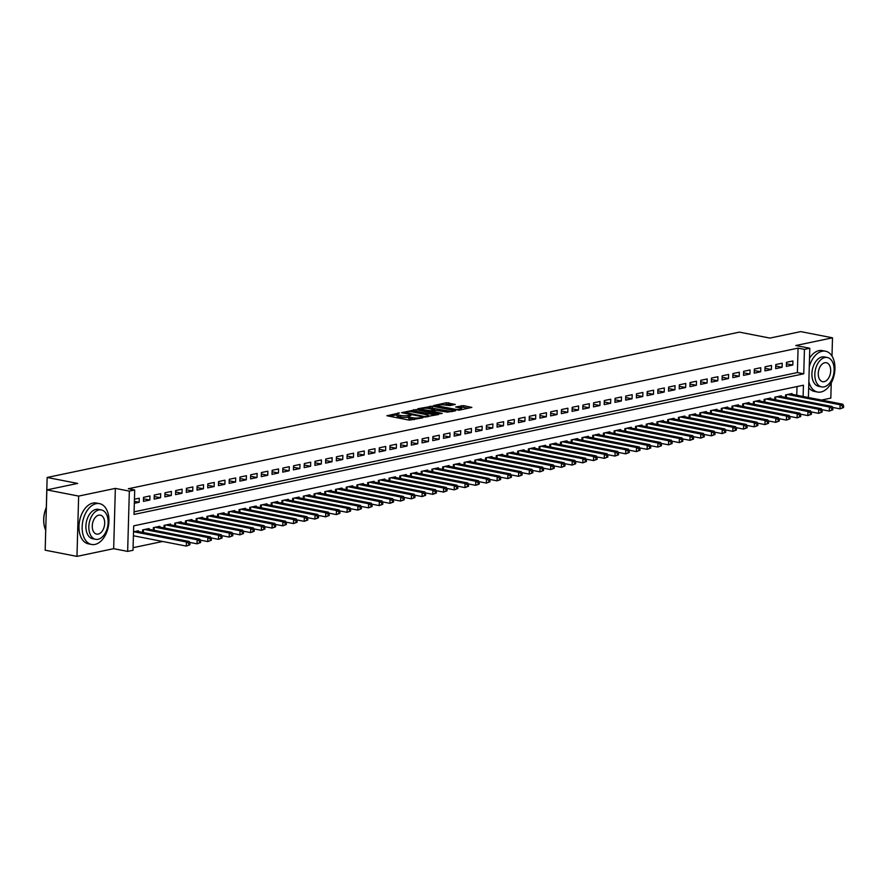 <?xml version="1.0" encoding="UTF-8"?>
<svg xmlns="http://www.w3.org/2000/svg" width="888" height="888" viewBox="0 0 888 888"><rect width="100%" height="100%" fill="white"/><g stroke="black" fill="none" stroke-linecap="round" stroke-linejoin="round"><path stroke-width="1.33" d="M399.478 412.953L386.891 415.751L409.357 420.135L422.832 417.815L419.647 417.771A5.228 1.043 1.6 0 1 412.287 417.704L410.411 417.338A5.228 1.043 1.6 0 1 408.558 416.483A5.228 1.043 1.6 0 1 409.779 415.85L411.089 415.218L408.036 415.506A5.228 1.043 1.6 0 1 400.677 415.44L398.801 415.073A5.228 1.043 1.6 0 1 396.947 414.219A5.228 1.043 1.6 0 1 398.168 413.586L399.478 412.953M455.289 404.451L446.498 402.73L433.699 405.539L459.041 410.212L471.839 407.403L463.647 405.65L455.655 406.948L460.006 407.947A4.373 0.866 1.6 0 1 461.56 408.658A4.373 0.866 1.6 0 1 459.018 409.379A4.373 0.866 1.6 0 1 454.379 409.124L439.593 406.249A4.373 0.866 1.6 0 1 438.039 405.527A4.373 0.866 1.6 0 1 440.57 404.817A4.373 0.866 1.6 0 1 445.21 405.061L449.983 405.561L455.289 404.451M134.088 511.843L797.391 372.572L798.079 348.129L804.428 349.373L809.789 348.251L808.413 397.502M46.853 489.887L78.644 496.092L76.967 556.388L45.177 550.183L46.853 489.887L77.667 483.427L47.142 477.478L739.382 332.134L769.907 338.084L800.71 331.613L832.5 337.817L795.803 345.521L809.789 348.251M76.967 556.388L113.664 548.673L115.351 488.389L78.644 496.092M115.351 488.389L129.337 491.108L134.698 489.987L134.01 514.43L803.751 373.815L804.428 349.373M798.079 348.129L128.338 488.744L134.698 489.987M416.084 409.623L401.565 412.676L424.031 417.049L438.75 414.474L416.084 409.623L416.039 411.255L411.077 411.788M417.726 408.78L432.434 406.193L455.489 410.833L447.485 412.132L436.075 410.334L432.167 411.266L442.235 413.386L440.759 413.697L417.715 409.19M821.522 400.066L830.824 398.113L831.246 382.939M831.989 356.088L832.5 337.817M134.321 503.285L139.15 502.275L139.261 498.201L134.443 499.211M149.972 495.948L143.545 497.302L143.434 501.376L149.861 500.022L149.972 495.948M160.695 493.695L154.257 495.049L154.146 499.123L160.573 497.768L160.695 493.695M171.406 491.453L164.979 492.796L164.868 496.869L171.295 495.526L171.406 491.453M182.118 489.199L175.691 490.553L175.58 494.627L182.007 493.273L182.118 489.199M192.84 486.946L186.413 488.3L186.291 492.374L192.729 491.02L192.84 486.946M203.552 484.704L197.125 486.047L197.014 490.121L203.441 488.777L203.552 484.704M214.274 482.45L207.836 483.805L207.725 487.878L214.152 486.524L214.274 482.45M224.986 480.197L218.559 481.551L218.448 485.625L224.875 484.271L224.986 480.197M235.697 477.955L229.271 479.298L229.16 483.372L235.586 482.029L235.697 477.955M246.42 475.702L239.993 477.045L239.871 481.118L246.309 479.775L246.42 475.702M257.132 473.448L250.705 474.803L250.594 478.876L257.021 477.522L257.132 473.448M267.854 471.195L261.416 472.549L261.305 476.623L267.732 475.269L267.854 471.195M278.566 468.953L272.139 470.296L272.017 474.37L278.455 473.026L278.566 468.953M289.277 466.7L282.85 468.054L282.739 472.127L289.166 470.773L289.277 466.7M300 464.446L293.562 465.8L293.451 469.874L299.878 468.52L300 464.446M310.711 462.204L304.284 463.547L304.173 467.621L310.6 466.278L310.711 462.204M321.423 459.951L314.996 461.305L314.885 465.379L321.312 464.024L321.423 459.951M332.145 457.697L325.718 459.052L325.596 463.125L332.034 461.771L332.145 457.697M342.857 455.455L336.43 456.798L336.319 460.872L342.746 459.529L342.857 455.455M353.579 453.202L347.141 454.556L347.03 458.63L353.457 457.276L353.579 453.202M364.291 450.949L357.864 452.303L357.753 456.377L364.18 455.022L364.291 450.949M375.002 448.706L368.576 450.05L368.465 454.123L374.891 452.78L375.002 448.706M385.725 446.453L379.298 447.807L379.176 451.881L385.614 450.527L385.725 446.453M396.437 444.2L390.01 445.554L389.899 449.628L396.326 448.274L396.437 444.2M407.159 441.958L400.721 443.301L400.61 447.374L407.037 446.031L407.159 441.958M417.871 439.704L411.444 441.047L411.322 445.132L417.76 443.778L417.871 439.704M428.582 437.451L422.155 438.805L422.044 442.879L428.471 441.525L428.582 437.451M439.305 435.209L432.867 436.552L432.756 440.626L439.183 439.283L439.305 435.209M450.016 432.956L443.589 434.299L443.478 438.372L449.905 437.029L450.016 432.956M460.739 430.702L454.301 432.056L454.19 436.13L460.617 434.776L460.739 430.702M471.45 428.449L465.023 429.803L464.901 433.877L471.339 432.523L471.45 428.449M482.162 426.207L475.735 427.55L475.624 431.624L482.051 430.28L482.162 426.207M492.884 423.953L486.446 425.308L486.335 429.381L492.762 428.027L492.884 423.953M503.596 421.7L497.169 423.054L497.058 427.128L503.485 425.774L503.596 421.7M514.307 419.458L507.881 420.801L507.77 424.875L514.196 423.532L514.307 419.458M525.03 417.205L518.603 418.559L518.481 422.633L524.919 421.278L525.03 417.205M535.741 414.951L529.315 416.306L529.204 420.379L535.631 419.025L535.741 414.951M546.464 412.709L540.026 414.052L539.915 418.126L546.342 416.783L546.464 412.709M557.176 410.456L550.749 411.81L550.627 415.884L557.065 414.53L557.176 410.456M567.887 408.203L561.46 409.557L561.349 413.63L567.776 412.276L567.887 408.203M578.61 405.96L572.183 407.303L572.061 411.377L578.488 410.034L578.61 405.96M589.321 403.707L582.894 405.061L582.783 409.135L589.21 407.781L589.321 403.707M600.044 401.454L593.606 402.808L593.495 406.882L599.922 405.527L600.044 401.454M610.755 399.212L604.328 400.555L604.206 404.628L610.644 403.285L610.755 399.212M621.467 396.958L615.04 398.301L614.929 402.375L621.356 401.032L621.467 396.958M632.189 394.705L625.751 396.059L625.64 400.133L632.067 398.779L632.189 394.705M642.901 392.452L636.474 393.806L636.363 397.88L642.79 396.525L642.901 392.452M653.612 390.209L647.186 391.553L647.075 395.626L653.501 394.283L653.612 390.209M664.335 387.956L657.908 389.31L657.786 393.384L664.224 392.03L664.335 387.956M675.047 385.703L668.62 387.057L668.509 391.131L674.936 389.776L675.047 385.703M685.769 383.461L679.331 384.804L679.22 388.877L685.647 387.534L685.769 383.461M696.481 381.207L690.054 382.562L689.943 386.635L696.37 385.281L696.481 381.207M707.192 378.954L700.765 380.308L700.654 384.382L707.081 383.028L707.192 378.954M717.915 376.712L711.488 378.055L711.366 382.129L717.804 380.786L717.915 376.712M728.626 374.459L722.199 375.813L722.088 379.886L728.515 378.532L728.626 374.459M739.349 372.205L732.911 373.559L732.8 377.633L739.227 376.279L739.349 372.205M750.06 369.963L743.633 371.306L743.511 375.38L749.949 374.037L750.06 369.963M760.772 367.71L754.345 369.064L754.234 373.138L760.661 371.783L760.772 367.71M771.494 365.456L765.056 366.811L764.945 370.884L771.372 369.53L771.494 365.456M782.206 363.214L775.779 364.557L775.668 368.631L782.095 367.288L782.206 363.214M786.38 366.389L792.806 365.035L792.917 360.961L786.49 362.304L786.38 366.389M133.089 547.685L162.693 541.469M796.758 395.238L797.002 386.569M138.328 531.546L138.35 530.791L133.533 531.801M142.568 532.367L142.635 529.892L149.062 528.538L149.04 529.292M153.28 530.125L153.347 527.639L159.785 526.284L159.762 527.05M164.003 527.872L164.069 525.385L170.496 524.042L170.474 524.797M174.714 525.618L174.781 523.143L181.208 521.789L181.196 522.544M185.426 523.376L185.503 520.89L191.93 519.536L191.908 520.29M196.148 521.123L196.215 518.636L202.642 517.293L202.619 518.048M206.86 518.87L206.926 516.394L213.364 515.04L213.342 515.795M217.582 516.627L217.649 514.141L224.076 512.787L224.054 513.542M228.294 514.374L228.36 511.888L234.787 510.545L234.765 511.299M239.005 512.121L239.083 509.645L245.51 508.291L245.488 509.046M249.728 509.867L249.794 507.392L256.221 506.038L256.199 506.793M260.439 507.625L260.506 505.139L266.944 503.796L266.922 504.551M271.151 505.372L271.228 502.897L277.655 501.542L277.633 502.297M281.873 503.119L281.94 500.643L288.367 499.289L288.345 500.044M292.585 500.876L292.651 498.39L299.089 497.047L299.067 497.802M303.308 498.623L303.374 496.137L309.801 494.794L309.779 495.548M314.019 496.37L314.086 493.895L320.513 492.54L320.501 493.295M324.731 494.128L324.808 491.641L331.235 490.298L331.213 491.053M335.453 491.874L335.52 489.388L341.947 488.045L341.924 488.8M346.165 489.621L346.231 487.146L352.669 485.792L352.647 486.546M356.887 487.379L356.954 484.892L363.381 483.538L363.359 484.293M367.599 485.126L367.665 482.639L374.092 481.296L374.07 482.051M378.31 482.872L378.388 480.397L384.815 479.043L384.793 479.798M389.033 480.63L389.099 478.144L395.526 476.789L395.504 477.544M399.744 478.377L399.811 475.89L406.249 474.547L406.227 475.302M410.456 476.123L410.534 473.648L416.96 472.294L416.938 473.049M421.178 473.87L421.245 471.395L427.672 470.041L427.65 470.795M431.89 471.628L431.957 469.142L438.395 467.798L438.372 468.553M442.613 469.375L442.679 466.899L449.106 465.545L449.084 466.3M453.324 467.121L453.391 464.646L459.818 463.292L459.806 464.047M464.036 464.879L464.113 462.393L470.54 461.05L470.518 461.804M474.758 462.626L474.825 460.151L481.252 458.796L481.229 459.551M485.47 460.373L485.536 457.897L491.974 456.543L491.952 457.298M496.192 458.13L496.259 455.644L502.686 454.301L502.664 455.056M506.904 455.877L506.97 453.391L513.397 452.048L513.386 452.802M517.615 453.624L517.693 451.148L524.12 449.794L524.098 450.549M528.338 451.382L528.404 448.895L534.831 447.541L534.809 448.307M539.049 449.128L539.116 446.642L545.554 445.299L545.532 446.054M549.761 446.875L549.839 444.4L556.265 443.045L556.243 443.8M560.483 444.633L560.55 442.146L566.977 440.792L566.955 441.547M571.195 442.379L571.273 439.893L577.7 438.55L577.677 439.305M581.918 440.126L581.984 437.651L588.411 436.297L588.389 437.051M592.629 437.884L592.696 435.398L599.134 434.043L599.111 434.798M603.341 435.631L603.418 433.144L609.845 431.801L609.823 432.556M614.063 433.377L614.13 430.902L620.557 429.548L620.534 430.303M624.775 431.124L624.841 428.649L631.279 427.295L631.257 428.049M635.497 428.882L635.564 426.395L641.991 425.052L641.969 425.807M646.209 426.629L646.275 424.153L652.702 422.799L652.691 423.554M656.92 424.375L656.998 421.9L663.425 420.546L663.403 421.301M667.643 422.133L667.709 419.647L674.136 418.304L674.114 419.058M678.354 419.88L678.421 417.393L684.859 416.05L684.837 416.805M689.077 417.626L689.144 415.151L695.57 413.797L695.548 414.552M699.788 415.384L699.855 412.898L706.282 411.555L706.26 412.31M710.5 413.131L710.578 410.645L717.005 409.301L716.982 410.056M721.223 410.878L721.289 408.402L727.716 407.048L727.694 407.803M731.934 408.635L732.001 406.149L738.439 404.795L738.416 405.55M742.645 406.382L742.723 403.896L749.15 402.553L749.128 403.307M753.368 404.129L753.435 401.654L759.862 400.299L759.839 401.054M764.08 401.887L764.146 399.4L770.584 398.046L770.562 398.801M774.802 399.633L774.869 397.147L781.296 395.804L781.274 396.559M785.514 397.38L785.58 394.905L792.007 393.551L791.996 394.305M47.142 477.478L46.309 507.492M45.677 530.169L45.521 537.784M803.118 396.47L803.429 385.226L133.7 525.84L133.011 550.283L127.65 551.404L129.337 491.108M113.664 548.673L127.65 551.404M797.391 372.572L803.751 373.815M139.15 502.275L134.377 501.343M149.861 500.022L143.501 498.779M160.573 497.768L154.223 496.536M171.295 495.526L164.935 494.283M182.007 493.273L175.646 492.03M192.729 491.02L186.369 489.788M203.441 488.777L197.081 487.534M214.152 486.524L207.803 485.281M224.875 484.271L218.515 483.039M235.586 482.029L229.226 480.785M246.309 479.775L239.949 478.532M257.021 477.522L250.66 476.29M267.732 475.269L261.383 474.037M278.455 473.026L272.094 471.783M289.166 470.773L282.806 469.53M299.878 468.52L293.528 467.288M310.6 466.278L304.24 465.035M321.312 464.024L314.963 462.781M332.034 461.771L325.674 460.539M342.746 459.529L336.386 458.286M353.457 457.276L347.108 456.032M364.18 455.022L357.82 453.79M374.891 452.78L368.531 451.537M385.614 450.527L379.254 449.284M396.326 448.274L389.965 447.041M407.037 446.031L400.688 444.788M417.76 443.778L411.399 442.535M428.471 441.525L422.111 440.293M439.183 439.283L432.833 438.039M449.905 437.029L443.545 435.786M460.617 434.776L454.268 433.544M471.339 432.523L464.979 431.291M482.051 430.28L475.691 429.037M492.762 428.027L486.413 426.784M503.485 425.774L497.125 424.542M514.196 423.532L507.836 422.288M524.919 421.278L518.559 420.035M535.631 419.025L529.27 417.793M546.342 416.783L539.993 415.54M557.065 414.53L550.704 413.286M567.776 412.276L561.416 411.044M578.488 410.034L572.138 408.791M589.21 407.781L582.85 406.538M599.922 405.527L593.573 404.295M610.644 403.285L604.284 402.042M621.356 401.032L614.995 399.789M632.067 398.779L625.718 397.547M642.79 396.525L636.43 395.293M653.501 394.283L647.141 393.04M664.224 392.03L657.864 390.787M674.936 389.776L668.575 388.544M685.647 387.534L679.298 386.291M696.37 385.281L690.009 384.038M707.081 383.028L700.721 381.796M717.804 380.786L711.443 379.542M728.515 378.532L722.155 377.289M739.227 376.279L732.878 375.047M749.949 374.037L743.589 372.794M760.661 371.783L754.301 370.54M771.372 369.53L765.023 368.298M782.095 367.288L775.735 366.045M792.806 365.035L786.457 363.791M396.947 414.219L396.903 415.85A5.228 1.043 1.6 0 0 398.756 416.705L398.801 415.073M408.536 417.027L407.992 417.138A5.228 1.043 1.6 0 1 400.632 417.071L398.756 416.705M408.558 416.483L408.502 418.115A5.228 1.043 1.6 0 0 410.367 418.97L410.411 417.338M414.319 419.602A5.228 1.043 1.6 0 1 412.232 419.325L410.367 418.97M396.925 414.763L389.643 416.294M435.753 415.096L416.039 411.255M404.273 412.31L424.131 416.472L427.272 416.172A5.228 1.043 1.6 0 0 428.493 415.54A5.228 1.043 1.6 0 0 426.64 414.685L413.164 412.054A5.228 1.043 1.6 0 0 405.794 411.988L404.273 412.31M420.679 409.779L421.722 409.557M427.605 408.325L430.092 407.803L430.136 406.171M452.103 411.666L430.092 407.803M428.926 408.513A4.373 0.866 1.6 0 0 424.275 408.258A4.373 0.866 1.6 0 0 421.745 408.98A4.373 0.866 1.6 0 0 423.299 409.69L430.802 410.733L434.709 409.79L428.926 408.513M468.464 408.236L463.603 407.281L458.985 407.747M452.303 405.083L448.751 404.384L443.978 404.884M438.017 406.138L437.029 406.338M189.888 544.788L189.932 543.156L188.867 543.389L188.822 545.01L189.888 544.788L186.325 546.087L186.447 542.013L189.122 541.447L136.475 531.179M133.422 535.764L186.325 546.087L188.822 545.01M133.799 531.746L186.447 542.013L188.867 543.389M189.122 541.447L189.932 543.156M44.444 526.495A20.291 12.732 -79 0 1 44.4 526.34A20.291 12.732 -79 0 1 46.365 507.359M46.365 507.503A20.79 13.043 101 0 0 44.478 526.651A20.79 13.043 101 0 0 45.732 530.303M96.126 503.685A20.79 13.043 101 0 0 82.34 524.22A20.79 13.043 101 0 0 91.575 544.466A20.79 13.043 101 0 0 94.983 544.422A20.79 13.043 101 0 0 108.758 523.898A20.79 13.043 101 0 0 99.534 503.64A20.79 13.043 101 0 0 96.126 503.685M99.534 503.64L96.348 503.03A20.79 13.043 101 0 0 92.94 503.063A20.79 13.043 101 0 0 79.165 523.598A20.79 13.043 101 0 0 88.389 543.845L91.575 544.466M95.615 539.316L92.685 538.75A14.974 9.391 -79 0 1 86.036 524.175A14.974 9.391 -79 0 1 95.96 509.39A14.974 9.391 -79 0 1 98.413 509.357L101.343 509.934A14.974 9.391 101 0 0 98.89 509.956A14.974 9.391 101 0 0 88.967 524.741A14.974 9.391 101 0 0 95.615 539.316A14.974 9.391 101 0 0 98.069 539.294A14.974 9.391 101 0 0 107.992 524.508A14.974 9.391 101 0 0 101.343 509.934M98.213 534.077A9.646 6.05 101 0 0 104.606 524.553A9.646 6.05 101 0 0 100.322 515.151A9.646 6.05 101 0 0 98.746 515.173A9.646 6.05 101 0 0 92.352 524.697A9.646 6.05 101 0 0 96.626 534.099A9.646 6.05 101 0 0 98.213 534.077M808.857 381.64A20.79 13.043 101 0 0 817.571 392.041A20.79 13.043 101 0 0 820.978 391.997A20.79 13.043 101 0 0 834.753 371.473A20.79 13.043 101 0 0 825.529 351.215A20.79 13.043 101 0 0 822.11 351.26A20.79 13.043 101 0 0 809.268 366.855M825.529 351.215L822.344 350.605A20.79 13.043 101 0 0 818.936 350.638A20.79 13.043 101 0 0 809.512 358.253M808.691 387.668A20.79 13.043 101 0 0 814.385 391.419L817.571 392.041M821.611 386.891L818.681 386.324A14.974 9.391 -79 0 1 812.032 371.75A14.974 9.391 -79 0 1 821.955 356.965A14.974 9.391 -79 0 1 824.408 356.932L827.339 357.509A14.974 9.391 101 0 0 824.885 357.531A14.974 9.391 101 0 0 814.962 372.316A14.974 9.391 101 0 0 821.611 386.891A14.974 9.391 101 0 0 824.064 386.868A14.974 9.391 101 0 0 833.987 372.083A14.974 9.391 101 0 0 827.339 357.509M824.208 381.651A9.646 6.05 101 0 0 830.602 372.128A9.646 6.05 101 0 0 826.317 362.726A9.646 6.05 101 0 0 824.73 362.748A9.646 6.05 101 0 0 818.348 372.272A9.646 6.05 101 0 0 822.621 381.674A9.646 6.05 101 0 0 824.208 381.651M200.61 542.535L200.655 540.914L199.578 541.136L199.534 542.768L200.61 542.535L197.047 543.833L197.158 539.76L199.833 539.194L147.186 528.937M189.566 542.379L197.047 543.833L199.534 542.768M144.511 529.492L197.158 539.76L199.578 541.136M199.833 539.194L200.655 540.914M211.322 540.293L211.366 538.661L210.301 538.883L210.256 540.514L211.322 540.293L207.759 541.58L207.87 537.506L210.556 536.951L157.909 526.684M200.277 540.126L207.759 541.58L210.256 540.514M155.222 527.25L207.87 537.506L210.301 538.883M210.556 536.951L211.366 538.661M222.044 538.039L222.089 536.408L221.012 536.63L220.968 538.261L222.044 538.039L218.481 539.338L218.592 535.264L221.267 534.698L168.62 524.431M211 537.873L218.481 539.338L220.968 538.261M165.945 524.997L218.592 535.264L221.012 536.63M221.267 534.698L222.089 536.408M232.756 535.786L232.8 534.165L231.724 534.387L231.679 536.019L232.756 535.786L229.193 537.085L229.304 533.011L231.99 532.445L179.343 522.188M221.711 535.619L229.193 537.085L231.679 536.019M176.657 522.743L229.304 533.011L231.724 534.387M231.99 532.445L232.8 534.165M243.467 533.544L243.512 531.912L242.446 532.134L242.402 533.766L243.467 533.544L239.904 534.831L240.026 530.758L242.702 530.203L190.054 519.935M232.423 533.377L239.904 534.831L242.402 533.766M187.379 520.501L240.026 530.758L242.446 532.134M242.702 530.203L243.512 531.912M254.19 531.29L254.234 529.659L253.158 529.881L253.113 531.512L254.19 531.29L250.627 532.589L250.738 528.504L253.413 527.949L200.766 517.682M243.146 531.124L250.627 532.589L253.113 531.512M198.091 518.248L250.738 528.504L253.158 529.881M253.413 527.949L254.234 529.659M264.902 529.037L264.946 527.405L263.88 527.639L263.836 529.27L264.902 529.037L261.338 530.336L261.449 526.262L264.136 525.696L211.488 515.44M253.857 528.871L261.338 530.336L263.836 529.27M208.802 515.995L261.449 526.262L263.88 527.639M264.136 525.696L264.946 527.405M275.613 526.795L275.668 525.163L274.592 525.385L274.547 527.017L275.613 526.795L272.05 528.083L272.172 524.009L274.847 523.443L222.2 513.186M264.569 526.628L272.05 528.083L274.547 527.017M219.525 513.752L272.172 524.009L274.592 525.385M274.847 523.443L275.668 525.163M286.336 524.542L286.38 522.91L285.303 523.132L285.259 524.764L286.336 524.542L282.773 525.829L282.884 521.756L285.559 521.201L232.911 510.933M275.291 524.375L282.773 525.829L285.259 524.764M230.236 511.499L282.884 521.756L285.303 523.132M285.559 521.201L286.38 522.91M297.047 522.288L297.091 520.657L296.026 520.89L295.981 522.521L297.047 522.288L293.484 523.587L293.606 519.513L296.281 518.947L243.634 508.68M286.003 522.122L293.484 523.587L295.981 522.521M240.948 509.246L293.606 519.513L296.026 520.89M296.281 518.947L297.091 520.657M307.77 520.046L307.814 518.414L306.737 518.636L306.693 520.268L307.77 520.046L304.207 521.334L304.318 517.26L306.993 516.694L254.345 506.438M296.725 519.88L304.207 521.334L306.693 520.268M251.67 506.993L304.318 517.26L306.737 518.636M306.993 516.694L307.814 518.414M318.481 517.793L318.526 516.161L317.46 516.383L317.405 518.015L318.481 517.793L314.918 519.08L315.029 515.007L317.715 514.452L265.068 504.184M307.437 517.626L314.918 519.08L317.405 518.015M262.382 504.75L315.029 515.007L317.46 516.383M317.715 514.452L318.526 516.161M329.193 515.54L329.237 513.908L328.171 514.141L328.127 515.762L329.193 515.54L325.63 516.838L325.752 512.764L328.427 512.198L275.779 501.931M318.148 515.373L325.63 516.838L328.127 515.762M273.104 502.497L325.752 512.764L328.171 514.141M328.427 512.198L329.237 513.908M339.915 513.286L339.96 511.666L338.883 511.888L338.839 513.519L339.915 513.286L336.352 514.585L336.463 510.511L339.138 509.945L286.491 499.689M328.871 513.131L336.352 514.585L338.839 513.519M283.816 500.244L336.463 510.511L338.883 511.888M339.138 509.945L339.96 511.666M350.627 511.044L350.671 509.412L349.606 509.634L349.561 511.266L350.627 511.044L347.064 512.332L347.175 508.258L349.861 507.703L297.214 497.435M339.582 510.878L347.064 512.332L349.561 511.266M294.527 498.002L347.175 508.258L349.606 509.634M349.861 507.703L350.671 509.412M361.349 508.791L361.394 507.159L360.317 507.392L360.273 509.013L361.349 508.791L357.786 510.089L357.897 506.016L360.572 505.45L307.925 495.182M350.305 508.624L357.786 510.089L360.273 509.013M305.25 495.748L357.897 506.016L360.317 507.392M360.572 505.45L361.394 507.159M372.061 506.537L372.105 504.917L371.029 505.139L370.984 506.771L372.061 506.537L368.498 507.836L368.609 503.762L371.295 503.196L318.648 492.94M361.016 506.382L368.498 507.836L370.984 506.771M315.962 493.495L368.609 503.762L371.029 505.139M371.295 503.196L372.105 504.917M382.772 504.295L382.817 502.664L381.751 502.886L381.707 504.517L382.772 504.295L379.209 505.583L379.331 501.509L382.007 500.954L329.359 490.687M371.728 504.129L379.209 505.583L381.707 504.517M326.684 491.253L379.331 501.509L381.751 502.886M382.007 500.954L382.817 502.664M393.495 502.042L393.539 500.41L392.463 500.643L392.418 502.264L393.495 502.042L389.932 503.341L390.043 499.267L392.718 498.701L340.071 488.433M382.451 501.875L389.932 503.341L392.418 502.264M337.396 488.999L390.043 499.267L392.463 500.643M392.718 498.701L393.539 500.41M404.207 499.789L404.251 498.168L403.185 498.39L403.141 500.022L404.207 499.789L400.643 501.087L400.754 497.014L403.441 496.448L350.793 486.191M393.162 499.633L400.643 501.087L403.141 500.022M348.107 486.746L400.754 497.014L403.185 498.39M403.441 496.448L404.251 498.168M414.918 497.546L414.974 495.915L413.897 496.137L413.852 497.768L414.918 497.546L411.355 498.834L411.477 494.76L414.152 494.205L361.505 483.938M403.885 497.38L411.355 498.834L413.852 497.768M358.83 484.504L411.477 494.76L413.897 496.137M414.152 494.205L414.974 495.915M425.641 495.293L425.685 493.661L424.608 493.883L424.564 495.515L425.641 495.293L422.078 496.592L422.189 492.518L424.864 491.952L372.216 481.685M414.596 495.127L422.078 496.592L424.564 495.515M369.541 482.251L422.189 492.518L424.608 493.883M424.864 491.952L425.685 493.661M436.352 493.04L436.397 491.419L435.331 491.641L435.286 493.273L436.352 493.04L432.789 494.339L432.911 490.265L435.586 489.699L382.939 479.442M425.308 492.873L432.789 494.339L435.286 493.273M380.253 479.997L432.911 490.265L435.331 491.641M435.586 489.699L436.397 491.419M447.075 490.798L447.119 489.166L446.042 489.388L445.998 491.02L447.075 490.798L443.512 492.085L443.623 488.012L446.298 487.445L393.65 477.189M436.03 490.631L443.512 492.085L445.998 491.02M390.975 477.755L443.623 488.012L446.042 489.388M446.298 487.445L447.119 489.166M457.786 488.544L457.831 486.913L456.765 487.135L456.71 488.766L457.786 488.544L454.223 489.832L454.334 485.758L457.02 485.203L404.373 474.936M446.742 488.378L454.223 489.832L456.71 488.766M401.687 475.502L454.334 485.758L456.765 487.135M457.02 485.203L457.831 486.913M468.498 486.291L468.542 484.659L467.477 484.892L467.432 486.524L468.498 486.291L464.935 487.59L465.057 483.516L467.732 482.95L415.085 472.682M457.453 486.125L464.935 487.59L467.432 486.524M412.409 473.249L465.057 483.516L467.477 484.892M467.732 482.95L468.542 484.659M479.22 484.049L479.265 482.417L478.188 482.639L478.144 484.271L479.22 484.049L475.657 485.336L475.768 481.263L478.443 480.697L425.796 470.44M468.176 483.882L475.657 485.336L478.144 484.271M423.121 470.995L475.768 481.263L478.188 482.639M478.443 480.697L479.265 482.417M489.932 481.796L489.976 480.164L488.911 480.386L488.866 482.018L489.932 481.796L486.369 483.083L486.48 479.009L489.166 478.454L436.519 468.187M478.887 481.629L486.369 483.083L488.866 482.018M433.832 468.753L486.48 479.009L488.911 480.386M489.166 478.454L489.976 480.164M500.654 479.542L500.699 477.911L499.622 478.144L499.578 479.764L500.654 479.542L497.091 480.841L497.202 476.767L499.877 476.201L447.23 465.934M489.61 479.376L497.091 480.841L499.578 479.764M444.555 466.5L497.202 476.767L499.622 478.144M499.877 476.201L500.699 477.911M511.366 477.3L511.41 475.668L510.334 475.89L510.289 477.522L511.366 477.3L507.803 478.588L507.914 474.514L510.6 473.948L457.953 463.691M500.321 477.134L507.803 478.588L510.289 477.522M455.267 464.246L507.914 474.514L510.334 475.89M510.6 473.948L511.41 475.668M522.077 475.047L522.122 473.415L521.056 473.637L521.012 475.269L522.077 475.047L518.514 476.334L518.636 472.261L521.312 471.706L468.664 461.438M511.033 474.88L518.514 476.334L521.012 475.269M465.989 462.004L518.636 472.261L521.056 473.637M521.312 471.706L522.122 473.415M532.8 472.793L532.844 471.162L531.768 471.395L531.723 473.015L532.8 472.793L529.237 474.092L529.348 470.018L532.023 469.452L479.376 459.185M521.756 472.627L529.237 474.092L531.723 473.015M476.701 459.751L529.348 470.018L531.768 471.395M532.023 469.452L532.844 471.162M543.512 470.54L543.556 468.92L542.49 469.142L542.446 470.773L543.512 470.54L539.948 471.839L540.059 467.765L542.746 467.199L490.098 456.943M532.467 470.385L539.948 471.839L542.446 470.773M487.412 457.498L540.059 467.765L542.49 469.142M542.746 467.199L543.556 468.92M554.223 468.298L554.279 466.666L553.202 466.888L553.157 468.52L554.223 468.298L550.671 469.586L550.782 465.512L553.457 464.957L500.81 454.689M543.19 468.131L550.671 469.586L553.157 468.52M498.135 455.255L550.782 465.512L553.202 466.888M553.457 464.957L554.279 466.666M564.946 466.045L564.99 464.413L563.913 464.646L563.869 466.267L564.946 466.045L561.383 467.343L561.494 463.27L564.18 462.704L511.521 452.436M553.901 465.878L561.383 467.343L563.869 466.267M508.846 453.002L561.494 463.27L563.913 464.646M564.18 462.704L564.99 464.413M575.657 463.791L575.702 462.171L574.636 462.393L574.591 464.024L575.657 463.791L572.094 465.09L572.216 461.016L574.891 460.45L522.244 450.194M564.613 463.636L572.094 465.09L574.591 464.024M519.569 450.749L572.216 461.016L574.636 462.393M574.891 460.45L575.702 462.171M586.38 461.549L586.424 459.917L585.347 460.139L585.303 461.771L586.38 461.549L582.817 462.837L582.928 458.763L585.603 458.208L532.955 447.941M575.335 461.383L582.817 462.837L585.303 461.771M530.28 448.507L582.928 458.763L585.347 460.139M585.603 458.208L586.424 459.917M597.091 459.296L597.136 457.664L596.07 457.886L596.015 459.518L597.091 459.296L593.528 460.595L593.639 456.521L596.325 455.955L543.678 445.687M586.047 459.129L593.528 460.595L596.015 459.518M540.992 446.253L593.639 456.521L596.07 457.886M596.325 455.955L597.136 457.664M607.803 457.043L607.858 455.422L606.782 455.644L606.737 457.276L607.803 457.043L604.24 458.341L604.362 454.268L607.037 453.701L554.389 443.445M596.758 456.876L604.24 458.341L606.737 457.276M551.714 444L604.362 454.268L606.782 455.644M607.037 453.701L607.858 455.422M618.525 454.8L618.57 453.169L617.493 453.391L617.449 455.022L618.525 454.8L614.962 456.088L615.073 452.014L617.748 451.459L565.101 441.192M607.481 454.634L614.962 456.088L617.449 455.022M562.426 441.758L615.073 452.014L617.493 453.391M617.748 451.459L618.57 453.169M629.237 452.547L629.281 450.915L628.216 451.137L628.171 452.769L629.237 452.547L625.674 453.846L625.785 449.761L628.471 449.206L575.824 438.938M618.192 452.381L625.674 453.846L628.171 452.769M573.137 439.505L625.785 449.761L628.216 451.137M628.471 449.206L629.281 450.915M639.959 450.294L640.004 448.662L638.927 448.895L638.883 450.527L639.959 450.294L636.396 451.592L636.507 447.519L639.182 446.953L586.535 436.696M628.915 450.127L636.396 451.592L638.883 450.527M583.86 437.251L636.507 447.519L638.927 448.895M639.182 446.953L640.004 448.662M650.671 448.052L650.715 446.42L649.65 446.642L649.594 448.274L650.671 448.052L647.108 449.339L647.219 445.265L649.905 444.699L597.258 434.443M639.626 447.885L647.108 449.339L649.594 448.274M594.572 435.009L647.219 445.265L649.65 446.642M649.905 444.699L650.715 446.42M661.382 445.798L661.427 444.167L660.361 444.389L660.317 446.02L661.382 445.798L657.819 447.086L657.941 443.012L660.617 442.457L607.969 432.19M650.338 445.632L657.819 447.086L660.317 446.02M605.294 432.756L657.941 443.012L660.361 444.389M660.617 442.457L661.427 444.167M672.105 443.545L672.149 441.913L671.073 442.146L671.028 443.778L672.105 443.545L668.542 444.844L668.653 440.77L671.328 440.204L618.681 429.936M661.061 443.378L668.542 444.844L671.028 443.778M616.006 430.502L668.653 440.77L671.073 442.146M671.328 440.204L672.149 441.913M682.817 441.303L682.861 439.671L681.795 439.893L681.751 441.525L682.817 441.303L679.253 442.59L679.364 438.517L682.051 437.951L629.403 427.694M671.772 441.136L679.253 442.59L681.751 441.525M626.717 428.249L679.364 438.517L681.795 439.893M682.051 437.951L682.861 439.671M693.528 439.049L693.584 437.418L692.507 437.64L692.462 439.271L693.528 439.049L689.976 440.337L690.087 436.263L692.762 435.708L640.115 425.441M682.495 438.883L689.976 440.337L692.462 439.271M637.44 426.007L690.087 436.263L692.507 437.64M692.762 435.708L693.584 437.418M704.251 436.796L704.295 435.164L703.218 435.398L703.174 437.018L704.251 436.796L700.688 438.095L700.799 434.021L703.485 433.455L650.826 423.188M693.206 436.63L700.688 438.095L703.174 437.018M648.151 423.754L700.799 434.021L703.218 435.398M703.485 433.455L704.295 435.164M714.962 434.543L715.007 432.922L713.941 433.144L713.897 434.776L714.962 434.543L711.399 435.841L711.521 431.768L714.196 431.202L661.549 420.945M703.918 434.387L711.399 435.841L713.897 434.776M658.874 421.5L711.521 431.768L713.941 433.144M714.196 431.202L715.007 432.922M725.685 432.301L725.729 430.669L724.652 430.891L724.608 432.523L725.685 432.301L722.122 433.588L722.233 429.514L724.908 428.96L672.26 418.692M714.64 432.134L722.122 433.588L724.608 432.523M669.585 419.258L722.233 429.514L724.652 430.891M724.908 428.96L725.729 430.669M736.396 430.047L736.441 428.416L735.375 428.649L735.32 430.269L736.396 430.047L732.833 431.346L732.944 427.272L735.63 426.706L682.983 416.439M725.352 429.881L732.833 431.346L735.32 430.269M680.297 417.005L732.944 427.272L735.375 428.649M735.63 426.706L736.441 428.416M747.108 427.794L747.163 426.173L746.087 426.395L746.042 428.027L747.108 427.794L743.545 429.093L743.667 425.019L746.342 424.453L693.695 414.197M736.063 427.639L743.545 429.093L746.042 428.027M691.019 414.752L743.667 425.019L746.087 426.395M746.342 424.453L747.163 426.173M757.83 425.552L757.875 423.92L756.798 424.142L756.754 425.774L757.83 425.552L754.267 426.839L754.378 422.766L757.053 422.211L704.406 411.943M746.786 425.385L754.267 426.839L756.754 425.774M701.731 412.509L754.378 422.766L756.798 424.142M757.053 422.211L757.875 423.92M768.542 423.299L768.586 421.667L767.521 421.9L767.476 423.521L768.542 423.299L764.979 424.597L765.09 420.524L767.776 419.957L715.129 409.69M757.497 423.132L764.979 424.597L767.476 423.521M712.442 410.256L765.09 420.524L767.521 421.9M767.776 419.957L768.586 421.667M779.264 421.045L779.309 419.425L778.232 419.647L778.188 421.278L779.264 421.045L775.701 422.344L775.812 418.27L778.487 417.704L725.84 407.448M768.22 420.89L775.701 422.344L778.188 421.278M723.165 408.003L775.812 418.27L778.232 419.647M778.487 417.704L779.309 419.425M789.976 418.803L790.02 417.171L788.955 417.393L788.899 419.025L789.976 418.803L786.413 420.091L786.524 416.017L789.21 415.462L736.563 405.194M778.931 418.637L786.413 420.091L788.899 419.025M733.877 405.761L786.524 416.017L788.955 417.393M789.21 415.462L790.02 417.171M800.687 416.55L800.732 414.918L799.666 415.14L799.622 416.772L800.687 416.55L797.124 417.848L797.246 413.775L799.922 413.209L747.274 402.941M789.643 416.383L797.124 417.848L799.622 416.772M744.599 403.507L797.246 413.775L799.666 415.14M799.922 413.209L800.732 414.918M811.41 414.296L811.454 412.676L810.378 412.898L810.333 414.53L811.41 414.296L807.847 415.595L807.958 411.521L810.633 410.955L757.986 400.699M800.365 414.13L807.847 415.595L810.333 414.53M755.311 401.254L807.958 411.521L810.378 412.898M810.633 410.955L811.454 412.676M822.122 412.054L822.166 410.423L821.1 410.645L821.056 412.276L822.122 412.054L818.558 413.342L818.669 409.268L821.356 408.702L768.708 398.446M811.077 411.888L818.558 413.342L821.056 412.276M766.022 399.012L818.669 409.268L821.1 410.645M821.356 408.702L822.166 410.423M832.844 409.801L832.889 408.169L831.812 408.391L831.767 410.023L832.844 409.801L829.281 411.089L829.392 407.015L832.067 406.46L779.42 396.192M821.8 409.634L829.281 411.089L831.767 410.023M776.745 396.758L829.392 407.015L831.812 408.391M832.067 406.46L832.889 408.169M843.556 407.548L843.6 405.916L842.523 406.149L842.479 407.781L843.556 407.548L839.993 408.846L840.104 404.773L842.79 404.207L790.142 393.939M832.511 407.381L839.993 408.846L842.479 407.781M787.456 394.505L840.104 404.773L842.523 406.149M842.79 404.207L843.6 405.916M397.846 413.664L397.868 412.942M421.067 418.181L421.09 417.471M409.457 415.928L409.479 415.207M400.632 417.071L400.677 415.44M407.992 417.138L408.036 415.506M412.232 419.325L412.287 417.704M419.624 418.481L419.647 417.771M413.73 411.233L413.786 409.601M404.395 413.22L404.406 412.631M424.12 417.071L424.131 416.472M425.729 417.149L425.741 416.494M427.25 416.883L427.272 416.172M432.389 407.825L432.434 406.193M432.734 412.121L432.745 411.533M423.276 410.278L423.299 409.69M428.493 411.299L428.504 410.711M430.78 411.743L430.802 410.733M434.31 410.7L434.332 409.99M439.571 406.837L439.593 406.249M454.367 409.723L454.379 409.124M461.305 407.259L461.349 405.627M463.603 407.281L463.647 405.65M446.442 404.362L446.498 402.73M448.751 404.384L448.795 402.752M142.857 532.423L142.924 529.825M143.401 532.534L143.479 529.714M153.569 530.18L153.635 527.583M154.124 530.28L154.201 527.461M164.28 527.927L164.358 525.33M164.835 528.038L164.913 525.208M175.003 525.674L175.069 523.076M175.547 525.785L175.624 522.965M185.714 523.432L185.792 520.834M186.269 523.532L186.347 520.712M196.426 521.178L196.503 518.581M196.981 521.289L197.058 518.459M207.148 518.925L207.215 516.328M207.703 519.036L207.781 516.217M217.86 516.683L217.937 514.085M218.415 516.783L218.492 513.963M228.582 514.43L228.649 511.832M229.126 514.541L229.204 511.71M239.294 512.176L239.372 509.579M239.849 512.287L239.927 509.468M250.005 509.923L250.083 507.326M250.56 510.034L250.638 507.215M260.728 507.681L260.795 505.083M261.272 507.781L261.361 504.961M271.439 505.427L271.517 502.83M271.994 505.538L272.072 502.719M282.162 503.174L282.229 500.577M282.706 503.285L282.784 500.466M292.874 500.932L292.94 498.335M293.429 501.032L293.506 498.212M303.585 498.679L303.663 496.081M304.14 498.79L304.218 495.959M314.308 496.425L314.374 493.828M314.851 496.536L314.929 493.717M325.019 494.183L325.097 491.586M325.574 494.283L325.652 491.464M335.731 491.93L335.808 489.332M336.286 492.041L336.363 489.21M346.453 489.677L346.52 487.079M347.008 489.788L347.086 486.968M357.165 487.434L357.242 484.837M357.72 487.534L357.797 484.715M367.887 485.181L367.954 482.584M368.431 485.292L368.509 482.462M378.599 482.928L378.677 480.33M379.154 483.039L379.231 480.219M389.31 480.686L389.388 478.088M389.865 480.785L389.943 477.966M400.033 478.432L400.1 475.835M400.577 478.543L400.666 475.713M410.744 476.179L410.822 473.582M411.299 476.29L411.377 473.471M421.467 473.926L421.534 471.328M422.011 474.037L422.089 471.217M432.179 471.683L432.245 469.086M432.734 471.783L432.811 468.964M442.89 469.43L442.968 466.833M443.445 469.541L443.523 466.722M453.613 467.177L453.679 464.579M454.156 467.288L454.245 464.468M464.324 464.935L464.402 462.337M464.879 465.035L464.957 462.215M475.047 462.681L475.113 460.084M475.591 462.792L475.668 459.973M485.758 460.428L485.825 457.831M486.313 460.539L486.391 457.72M496.47 458.186L496.547 455.588M497.025 458.286L497.102 455.466M507.192 455.933L507.259 453.335M507.736 456.044L507.814 453.213M517.904 453.679L517.981 451.082M518.459 453.79L518.537 450.971M528.615 451.437L528.693 448.84M529.17 451.537L529.248 448.718M539.338 449.184L539.404 446.586M539.882 449.295L539.971 446.464M550.049 446.93L550.127 444.333M550.604 447.041L550.682 444.222M560.772 444.688L560.839 442.091M561.316 444.788L561.394 441.969M571.484 442.435L571.561 439.838M572.039 442.546L572.116 439.715M582.195 440.182L582.273 437.584M582.75 440.293L582.828 437.473M592.918 437.939L592.984 435.342M593.462 438.039L593.55 435.22M603.629 435.686L603.707 433.089M604.184 435.797L604.262 432.967M614.352 433.433L614.418 430.835M614.896 433.544L614.973 430.724M625.063 431.18L625.13 428.582M625.618 431.291L625.696 428.471M635.775 428.937L635.852 426.34M636.33 429.037L636.407 426.218M646.497 426.684L646.564 424.087M647.041 426.795L647.119 423.976M657.209 424.431L657.287 421.833M657.764 424.542L657.841 421.722M667.92 422.189L667.998 419.591M668.475 422.288L668.553 419.469M678.643 419.935L678.71 417.338M679.198 420.046L679.276 417.216M689.354 417.682L689.432 415.085M689.909 417.793L689.987 414.974M700.077 415.44L700.144 412.842M700.621 415.54L700.699 412.72M710.789 413.186L710.866 410.589M711.344 413.297L711.421 410.467M721.5 410.933L721.578 408.336M722.055 411.044L722.133 408.225M732.223 408.691L732.289 406.094M732.767 408.791L732.855 405.971M742.934 406.438L743.012 403.84M743.489 406.549L743.567 403.718M753.657 404.184L753.723 401.587M754.201 404.295L754.278 401.476M764.368 401.942L764.435 399.345M764.923 402.042L765.001 399.223M775.08 399.689L775.157 397.091M775.635 399.8L775.712 396.969M785.802 397.436L785.869 394.838M786.346 397.547L786.424 394.727M403.985 413.142L404.007 412.443M428.471 416.627L428.493 415.54M432.145 412.01L432.167 411.266M421.711 409.979L421.745 408.98M434.687 410.622L434.709 409.79M438.006 406.538L438.039 405.527M461.527 409.69L461.56 408.658"/></g></svg>
